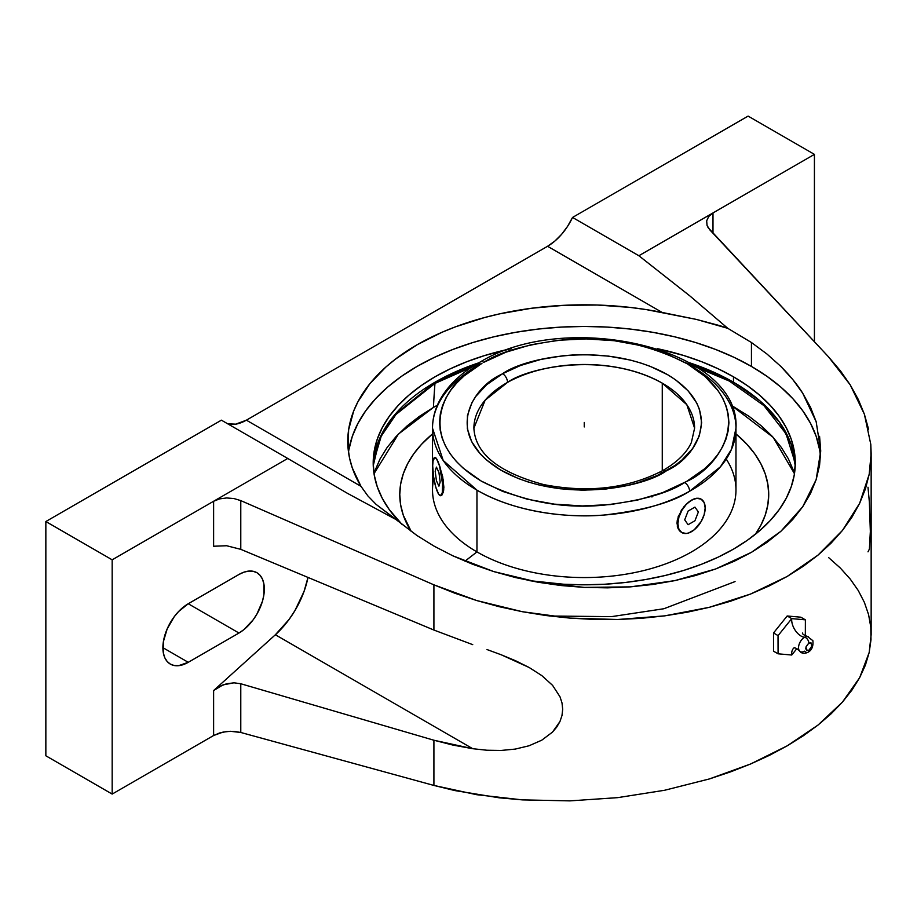 <?xml version="1.0" encoding="UTF-8"?>
<svg xmlns="http://www.w3.org/2000/svg" width="917" height="917" viewBox="0 0 917 917"><rect width="100%" height="100%" fill="white"/><g stroke="black" fill="none" stroke-linecap="round" stroke-linejoin="round"><path stroke-width="1.38" d="M373.253 465.676L379.833 438.062L394.597 414.908L435.013 382.217A17.652 10.19 60 0 1 434.967 383.421L395.972 414.473L381.197 436.24L373.528 462.202L381.197 436.24L395.972 414.473L434.967 383.421A1065.749 615.307 -120 0 0 433.432 407.435L437.386 405.199L433.432 407.435A1065.749 615.307 60 0 1 434.967 383.421A17.652 10.19 -120 0 0 435.013 382.217A211.048 121.846 0 0 0 373.253 465.676M794.03 647.952A13.239 7.645 -120 0 0 791.738 655.025L778.086 653.81L773.524 651.173L773.524 632.971L787.176 615.983L800.839 617.198L805.39 619.835L791.738 618.62L787.176 615.983L791.738 618.62L778.086 635.607L773.524 632.971L778.086 635.607L778.086 653.81L773.524 651.173L773.524 632.971L787.176 615.983L800.839 617.198L805.39 619.835L805.332 635.928L805.39 619.835L791.738 618.62A13.239 7.645 -120 0 0 804.553 637.269A8.505 4.906 -60 0 1 808.118 636.57A8.505 4.906 -60 0 0 804.553 637.269A4.413 2.545 60 0 1 808.84 643.092C804.817 647.815 804.817 650.222 808.84 650.302A4.413 2.545 60 0 1 807.888 652.342A4.413 2.545 -120 0 0 808.84 650.302L806.628 650.52L805.951 646.978L808.84 643.092L811.052 642.874L811.728 646.416L808.84 650.302C812.863 645.568 812.863 643.172 808.84 643.092A4.413 2.545 -120 0 0 804.553 637.269A13.239 7.645 60 0 1 791.738 618.62L778.086 635.607L778.029 637.842L778.086 653.81L791.738 655.025L796.93 648.537L791.738 655.025A13.239 7.645 60 0 1 793.801 648.136M793.434 470.478L788.345 458.752L781.295 447.381L772.343 436.458L761.58 426.084L749.12 416.387L731.101 405.199L773.157 437.34L794.466 473.699M794.959 462.202L785.984 433.707L763.976 405.669L729.336 381.071L685.056 362.524L729.336 381.071L763.976 405.669L785.984 433.707L794.959 462.202L795.234 465.79M479.018 363.946L434.967 383.421L474.032 365.654M799.005 650.107A8.505 4.906 -60 0 1 804.553 637.269A8.505 4.906 -60 0 0 799.005 650.107A8.505 4.906 -60 0 0 804.553 651.162A4.413 2.545 -120 0 0 807.888 652.342M684.678 482.537L686.535 481.482C721.117 466.363 760.411 407.354 686.558 363.373C647.769 343.749 607.375 335.828 565.342 339.611C527.596 343.99 500.418 351.555 483.809 362.307A7.061 4 -119.1 0 0 480.37 361.906A7.061 4 -119.1 0 0 478.903 365.138A151.729 87.596 180 0 0 432.515 428.193C432.549 418.84 434.83 409.784 439.358 401.027C447.553 385.621 461.217 372.577 480.37 361.906A7.061 4 60.9 0 1 483.809 362.307L505.909 352.208L530.989 344.769L558.098 340.276L586.192 338.912L614.218 340.711L641.109 345.617L665.834 353.446L687.452 363.9L705.162 376.566L718.275 390.986L722.94 398.677L726.287 406.586L728.281 414.656L728.912 422.794L728.155 430.933L726.035 438.991L722.562 446.888L717.77 454.557L711.718 461.916L704.439 468.908L686.535 481.482L662.578 492.647L637.498 500.086L610.39 504.568L582.295 505.943L554.269 504.132L527.378 499.226L502.654 491.397L481.035 480.944L463.326 468.278L456.162 461.251L450.224 453.869L445.547 446.178L442.2 438.257L440.206 430.188L439.575 422.049L440.332 413.911L442.452 405.853L445.926 397.955L450.717 390.287L456.769 382.928L464.048 375.947L481.952 363.361C447.37 378.48 408.076 437.489 481.929 481.471C520.718 501.095 561.124 509.015 603.145 505.233C640.891 500.854 668.069 493.289 684.678 482.537A7.061 4 60.9 0 1 689.584 491.237A7.061 4 -119.1 0 0 684.678 482.537M691.533 366.25A151.729 87.596 180 0 1 735.973 428.193L731.537 449.227L720.43 466.81L689.584 491.237A151.729 87.596 180 0 1 476.955 490.137L476.955 551.908L464.965 561.181L476.955 551.908A151.729 87.596 0 0 0 642.313 570.89A151.729 87.596 0 0 0 735.973 489.965L735.973 428.193A151.729 87.596 180 0 1 689.584 491.237C672.172 502.516 643.665 510.448 604.074 515.033C565.01 518.518 512.637 511.193 476.955 490.137L443.209 460.494L432.515 428.193A151.729 87.596 180 0 0 476.955 490.137L476.955 551.908A151.729 87.596 180 0 1 433.844 478.41M473.894 428.193C475.27 453.594 498.516 472.381 543.632 484.566C588.175 493.163 627.767 488.566 662.418 470.753A7.061 4.012 60.8 0 1 665.868 471.155C644.307 486.916 561.915 504.774 500.533 469.951C441.249 433.936 473.562 386.665 501.221 374.491L502.619 373.689A7.061 4.012 60.8 0 1 507.537 382.389L485.162 400.144L473.894 428.193A110.349 63.709 180 0 1 507.537 382.389A110.349 63.709 180 0 1 662.269 383.146L662.269 470.834L662.269 383.146A110.349 63.709 180 0 1 694.593 428.193L686.822 404.695L662.269 383.146C604.108 350.787 527.653 367.774 507.537 382.389A7.061 4.012 -119.2 0 0 502.619 373.689C524.18 357.928 606.573 340.069 667.954 374.893C727.238 410.908 694.926 458.179 667.267 470.352L665.868 471.155A7.061 4.012 -119.2 0 0 662.418 470.753A7.061 4.012 -119.2 0 0 660.962 473.734M819.569 449.582L816.164 436.332L810.525 423.333L802.707 410.724L792.792 398.608L780.86 387.123L767.036 376.36L751.447 366.433L751.447 342.511L767.036 354.077L780.86 366.456C790.271 375.959 797.549 384.876 802.707 393.21L816.164 421.717L810.525 407.308L802.707 393.21L792.792 379.546L780.86 366.456L767.036 354.077L751.447 342.511L727.8 328.332L696.439 319.425L646.347 309.614L630.22 307.424L597.368 305.029L564.253 305.304L531.539 308.25L499.857 313.809L484.589 317.534L455.611 326.784L442.028 332.263L417.04 344.803L395.319 359.235L385.828 367.075L369.803 383.81L357.985 401.669L353.721 410.919L348.62 429.809L348.139 448.917L349.641 458.443L352.288 467.888L360.989 486.342L246.386 420.169L235.749 424.158L227.657 423.78A44.142 25.481 120 0 0 246.386 420.169L360.989 486.342L367.889 495.925L376.085 504.373L396.339 519.71L347.577 493.403L287.732 458.466L112.172 559.817L213.615 501.255L213.615 546.234L226.637 545.741L240.781 549.34L433.913 630.048L433.913 584.84L240.781 500.613L233.973 498.55L226.637 497.954L219.599 498.894L213.615 501.255L219.599 498.894L226.637 497.954L233.973 498.55L240.781 500.613L240.781 549.34L226.637 545.741L213.615 546.234L213.615 501.255L287.732 458.466L347.577 493.403L396.339 519.71L417.04 535.574L376.085 504.373L367.889 495.925L360.989 486.342A236.471 136.518 180 0 1 347.772 441.341A236.471 136.518 180 0 1 662.177 312.445L696.439 319.425L720.223 325.753L727.8 328.332L751.447 342.511L751.447 366.433A236.471 136.518 0 0 0 502.482 334.865A236.471 136.518 0 0 0 348.517 452.15M733.474 382.217A211.048 121.846 0 0 0 689.825 362.868L733.474 382.217L760.147 401.05L779.496 422.118L791.05 444.08L795.234 465.676A211.048 121.846 0 0 0 733.474 382.217L733.474 376.807L733.474 382.217M478.663 362.868A211.048 121.846 0 0 0 435.013 382.217L478.663 362.868M402.242 524.65A211.048 121.846 180 0 1 373.196 462.97A211.048 121.846 180 0 1 511.228 348.643L484.761 355.509L466.994 361.653L450.362 368.783L435.013 376.807L421.109 385.667L408.764 395.273L398.116 405.532L389.267 416.341L382.286 427.597L377.254 439.197L374.216 451.026L373.196 462.97L374.216 474.914L377.254 486.744L382.286 498.332L389.267 509.6L402.242 524.65M657.271 348.643A211.048 121.846 180 0 1 733.474 376.807A211.048 121.846 180 0 1 795.291 462.97A211.048 121.846 180 0 1 529.625 580.656L563.554 584.221L584.244 584.817L604.933 584.221L625.417 582.467L645.511 579.567L665.008 575.532L683.727 570.42L701.494 564.276L718.126 557.158L733.474 549.123L747.378 540.262L759.723 530.656L770.372 520.409L779.221 509.6L786.201 498.332L791.233 486.744L794.271 474.914L795.291 462.97L794.271 451.026L791.233 439.197L786.201 427.597L779.221 416.341L770.372 405.532L759.723 395.273L747.378 385.667L733.474 376.807L718.126 368.783L701.494 361.653L683.727 355.509L657.26 348.643M755.379 534.267A184.477 106.51 0 0 0 735.973 433.924L746.942 444.298L754.68 453.743L760.778 463.589L765.179 473.722L767.827 484.061L768.721 494.504L767.827 504.946L765.179 515.285L760.778 525.418L755.379 534.267M726.23 459.073A151.729 87.596 180 0 1 666.487 563.577A151.729 87.596 180 0 1 476.955 551.908A151.729 87.596 0 0 1 432.515 489.965L432.515 428.193M677.308 526.232L678.179 516.718L683.681 507.009L688.839 501.954L694.18 498.871L698.857 498.252L700.76 498.928L696.645 498.24L691.533 500.132L696.76 498.321L701.184 499.18L704.153 502.585L705.184 508.018L704.153 514.655L701.184 521.475L694.192 529.831L688.816 532.892L691.533 531.665A19.314 11.153 -60 0 1 681.881 532.628A19.314 11.153 -60 0 1 677.881 523.779L677.01 523.275L678.167 528.788L677.308 526.232M679.577 530.863L678.167 528.788L681.434 532.376L679.577 530.863M694.169 529.808L688.873 532.903L686.306 533.488L681.881 532.628L678.912 529.212L677.881 523.779L678.912 517.154L681.881 510.322L686.306 504.35L691.533 500.132A19.314 11.153 -60 0 1 701.184 499.18A19.314 11.153 -60 0 1 704.153 514.655A19.314 11.153 -60 0 1 691.533 531.665L694.169 529.808M436.744 489.965L437.684 492.395A19.314 4.081 81.2 0 1 432.686 465.859L433.065 460.643L434.91 457.537L436.71 459.062L439.598 466.18L442.59 484.119L442.303 492.612L440.458 495.719L438.658 494.194L435.77 487.076L433.535 476.439L432.686 465.859A19.314 4.081 81.2 0 1 434.738 457.549A19.314 4.081 81.2 0 1 437.684 460.861A19.314 4.081 81.2 0 1 442.441 481.964A19.314 4.081 81.2 0 1 440.641 495.719A19.314 4.081 81.2 0 1 437.684 492.395L436.744 489.965M651.953 497.003L652.365 496.108M502.619 373.689L486.686 384.704L475.866 396.35L471.98 402.574L467.441 415.527L467.349 428.755L471.693 441.73L480.325 453.972L486.148 459.669L500.533 469.951L518.094 478.433L527.871 481.883L538.176 484.772L560.012 488.75L582.765 490.205L605.587 489.082L627.583 485.425L638.014 482.686L657.248 475.51L674.969 465.458L681.801 460.139L692.622 448.493L699.327 435.85L701.654 422.703L699.522 409.544L696.794 403.113L688.163 390.871L675.588 379.833L667.954 374.893L650.394 366.422L640.616 362.96L630.311 360.072L608.475 356.094L585.722 354.638L574.26 354.879L562.912 355.762L540.904 359.418L520.558 365.482L502.619 373.689M677.296 520.077L677.01 523.275L677.881 523.779A19.314 11.153 -60 0 1 691.533 500.132L686.168 504.281L681.434 510.081L677.296 520.077M435.277 457.48L436.756 459.062L439.77 466.168L443.324 480.405L443.736 490.091L441.811 495.306L440.825 495.661L443.312 492.463L443.874 487.225L442.67 476.702L438.716 463.28L435.942 457.915L434.75 457.778M432.515 433.924A184.477 106.51 0 0 0 411.297 531.562L403.308 515.285L400.66 504.946L399.766 494.504L400.66 484.061L403.308 473.722L407.71 463.589L413.808 453.743L421.556 444.298L432.515 433.924M375.053 470.478L380.142 458.752L387.192 447.381L396.144 436.458L406.907 426.084L419.367 416.387L433.432 407.435L398.391 434.096L374.021 473.699M735.056 581.573L663.885 608.739L611.501 616.637L549.73 616.018M820.497 457.17A236.471 136.518 0 0 0 751.447 366.433L734.253 357.435L715.615 349.457L695.716 342.568L674.74 336.837L652.893 332.321L630.38 329.065L607.421 327.105L584.244 326.441L561.066 327.105L538.107 329.065L515.606 332.321L493.747 336.837L472.771 342.568L452.872 349.457L434.234 357.435L417.04 366.433L401.451 376.36L387.627 387.123L375.695 398.608L365.78 410.724L357.962 423.333L352.323 436.332L348.918 449.582M433.913 740.237L240.781 683.75L233.973 682.821L226.637 683.75L219.599 686.42L213.615 690.547L275.375 634.759L472.736 748.708L452.941 745.085L433.913 740.237L240.781 683.75L240.781 732.477L233.973 731.365L226.637 731.537L219.599 732.97L213.615 735.514L213.615 690.547L275.375 634.759A66.207 38.227 120 0 0 307.986 577.423L304.054 591.419L294.942 610.584L289.05 619.479L275.375 634.759L472.736 748.708L433.913 740.237L433.913 785.445L433.913 740.237M486.904 750.232L472.736 748.708L486.904 750.232L501.106 750.45L486.904 750.232M515.262 749.086L501.106 750.45L515.262 749.086L529.04 745.773L515.262 749.086M541.775 740.179L529.04 745.773L541.775 740.179L552.492 732.098L541.775 740.179M559.955 721.541L552.492 732.098L556.745 727.078L559.955 721.541L561.983 715.535L559.955 721.541M562.683 709.334L561.983 715.535L562.683 709.334L562.018 703.007L562.683 709.334M560.023 696.84L562.018 703.007L560.023 696.84L552.607 685.389L560.023 696.84M541.878 675.646L552.607 685.389L541.878 675.646L529.155 667.496L541.878 675.646M515.48 660.698L529.155 667.496L501.278 654.807L515.48 660.698M486.961 649.534L501.278 654.807L486.961 649.534M433.913 630.048L472.736 644.651L433.913 630.048L240.781 549.34L240.781 500.613L433.913 584.84L433.913 630.048M870.795 444.367L871.15 453.411L869.19 474.318L870.99 459.417L870.795 444.367L864.399 414.266L850.208 384.853L828.613 356.954L709.804 229.835L707.041 225.422L706.675 220.802L708.738 216.481L712.99 212.939L814.422 154.377L748.1 116.092L572.54 217.444L567.566 226.361L561.525 234.42L554.739 241.171L547.575 246.283L246.386 420.169L547.575 246.283L662.177 312.445L547.575 246.283A44.142 25.481 120 0 0 572.54 217.444L638.862 255.74L689.767 295.836L727.8 328.332L689.767 295.836L638.862 255.74L712.99 212.939L708.738 216.481L706.675 220.802L707.041 225.422L708.142 227.68L828.613 356.954L840.304 370.674L850.208 384.853L858.266 399.422L864.399 414.266L868.594 429.282M816.164 421.717L820.715 450.889L816.164 479.602L802.707 506.757L780.86 531.321L751.447 552.332L715.615 568.987L674.74 580.644L630.38 586.869L584.244 587.407L538.107 582.249L493.747 571.578L452.872 555.828L434.234 546.223L417.04 535.574L434.234 546.223L452.872 555.828L472.771 564.31L493.747 571.578L515.606 577.584L538.107 582.249L561.066 585.539L584.244 587.407L607.421 587.854L630.38 586.869L652.893 584.461L674.74 580.644L695.716 575.475L715.615 568.987L734.253 561.25L751.447 552.332L767.036 542.325L780.86 531.321L792.792 519.423L802.707 506.757L810.525 493.449L816.164 479.602L819.569 465.366L820.715 450.889L819.569 436.286M869.19 474.318L865.407 488.979L859.653 503.284L851.985 517.142L842.436 530.462L831.1 543.139L818.033 555.094L803.338 566.236L787.118 576.495L769.478 585.791L750.542 594.056L730.448 601.254L709.345 607.306L687.36 612.189L664.653 615.869L641.384 618.31L617.714 619.502L593.826 619.433L569.858 618.104L545.993 615.536L522.392 611.719L499.226 606.71L476.657 600.532L454.832 593.219L433.913 584.84L476.657 600.532L522.392 611.719L569.858 618.104L617.714 619.502L664.653 615.869L709.345 607.306L750.542 594.056L787.118 576.495L818.033 555.094L842.436 530.462L859.653 503.284L869.19 474.318M828.613 557.57L840.304 568.013L850.208 579.028L858.266 590.525L864.399 602.423L868.594 614.665L870.795 627.136L870.99 639.757L869.19 652.446L865.407 665.123L859.653 677.674L851.985 690.031L842.436 702.101L831.1 713.804L818.033 725.049L803.338 735.766L787.118 745.876L769.478 755.321L750.542 764.01L730.448 771.908L709.345 778.946L664.653 790.259L617.714 797.641L569.858 800.873L522.392 799.888L499.226 797.813L454.832 790.569L433.913 785.445L240.781 732.477L230.327 731.285L223.026 732.098L213.615 735.514L112.172 794.076L45.85 755.791L45.85 521.532L221.41 420.169L287.732 458.466L221.41 420.169L45.85 521.532L112.172 559.817L45.85 521.532L45.85 755.791L112.172 794.076L112.172 559.817L112.172 794.076L213.615 735.514L213.615 690.547L223.026 684.873L233.973 682.821L240.781 683.75L240.781 732.477L433.913 785.445L476.657 794.695L522.392 799.888L569.858 800.873L617.714 797.641L664.653 790.259L709.345 778.946L750.542 764.01L787.118 745.876L818.033 725.049L842.436 702.101L859.653 677.674L869.19 652.446L871.15 634.702L871.15 453.411M238.97 574.466L243.922 572.174L248.679 571.096L253.058 571.268L256.898 572.689L260.05 575.303L262.4 579.017L263.844 583.67L263.844 595.099L262.4 601.426L256.898 614.103L253.058 619.961L243.922 629.612L238.97 633.028L188.249 662.315L178.551 665.685L174.161 665.513L170.321 664.091L167.169 661.466L164.819 657.764L163.375 653.099L163.375 641.671L167.169 628.936L174.161 616.82L178.551 611.582L188.249 603.741L238.97 574.466A35.866 20.701 -60 0 1 256.898 572.689A35.866 20.701 -60 0 1 262.4 601.426A35.866 20.701 -60 0 1 238.97 633.028L188.249 662.315A35.866 20.701 -60 0 1 170.321 664.091A35.866 20.701 -60 0 1 164.819 635.355A35.866 20.701 -60 0 1 188.249 603.741L238.97 633.028L188.249 603.753L238.97 574.466M868.009 551.839L869.396 549.088L870.336 531.505L869.385 502.321L867.986 487.225M712.99 212.939L712.99 233.25L712.99 212.939L638.862 255.74L572.54 217.444L748.1 116.092L814.422 154.377L712.99 212.939M162.894 647.666L188.249 662.315L162.894 647.666M814.422 341.777L814.422 154.377L814.422 341.777M584.244 422.428L584.244 426.932M694.948 507.101L688.117 511.044L684.701 519.847L688.117 524.696L694.948 520.753L698.364 511.961L694.948 507.101M438.934 472.496L436.435 467.108L435.185 471.246L436.435 480.76L438.934 486.148L440.183 482.01L438.934 472.496M373.253 465.79L373.528 462.202M794.42 647.7L793.801 647.987C794.626 647.413 796.449 648.273 799.257 650.577C801.126 653.454 804.014 654.039 807.923 652.319C811.797 650.245 813.448 646.359 812.875 640.674L807.407 636.455C804.003 635.172 802.352 634.037 802.444 633.028M480.37 361.906C567.829 308.628 740.764 348.884 735.973 428.193M662.418 470.753C676.964 462.432 686.615 453.009 691.384 442.475L694.593 428.193"/></g></svg>

